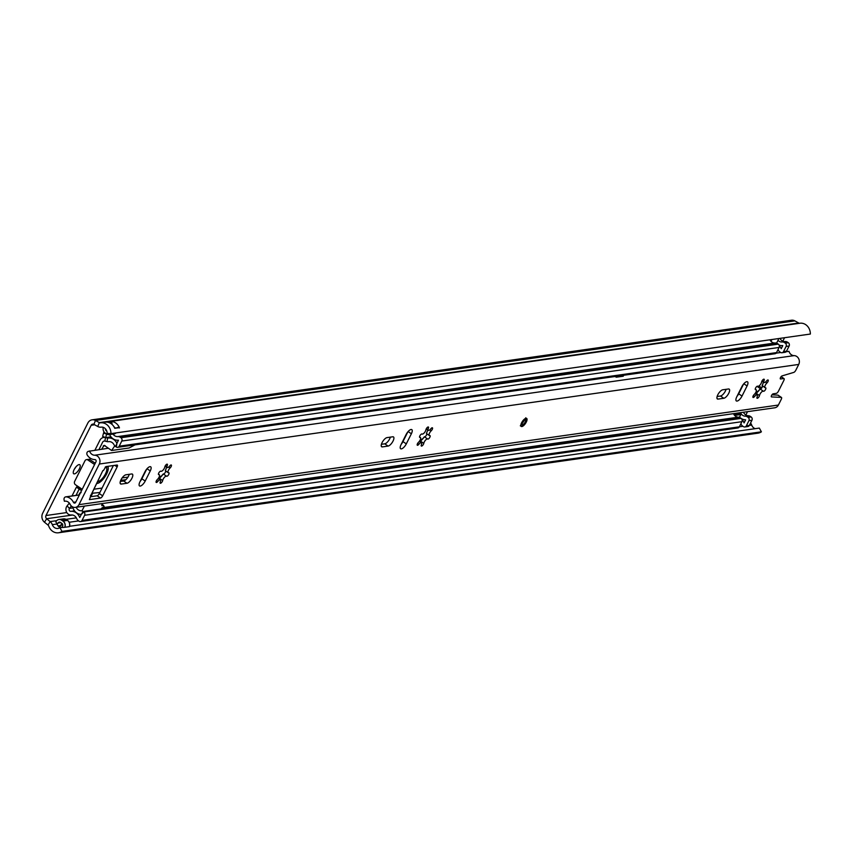 <?xml version="1.0" encoding="UTF-8"?>
<svg xmlns="http://www.w3.org/2000/svg" width="853" height="853" viewBox="0 0 853 853"><rect width="100%" height="100%" fill="white"/><g stroke="black" fill="none" stroke-linecap="round" stroke-linejoin="round"><path stroke-width="1.28" d="M74.414 473.884A5.449 2.079 124.1 0 0 78.945 469.64A5.449 2.079 124.1 0 0 79.798 464.736A5.449 2.079 124.1 0 0 79.073 464.597A5.449 2.079 124.1 0 0 74.542 468.841A5.449 2.079 124.1 0 0 73.689 473.756A5.449 2.079 124.1 0 0 74.414 473.884M74.339 469.203A5.449 2.079 124.1 0 0 75.81 467.017M60.456 527.591A5.928 5.182 81.9 0 1 57.204 524.584A5.928 5.182 81.9 0 1 56.959 523.998A6.781 5.928 -98.1 0 0 55.808 521.929L55.871 521.812A4.83 4.222 81.9 0 1 58.207 519.69A4.83 4.222 81.9 0 1 61.629 520.191L62.93 521.076A4.83 4.222 81.9 0 1 64.743 527.293L69.402 526.632A4.83 4.222 -98.1 0 0 67.59 520.415L66.289 519.53A4.83 4.222 -98.1 0 0 64.242 518.837A4.83 4.222 -98.1 0 0 63.836 518.837M114.238 433.921A4.83 4.222 -98.1 0 0 114.633 433.814A4.83 4.222 -98.1 0 0 116.083 432.908M111.423 433.569A4.83 4.222 81.9 0 1 108.598 434.667A4.83 4.222 81.9 0 1 106.55 433.974L105.25 433.089A4.83 4.222 81.9 0 1 103.266 427.374M64.743 527.293L59.913 527.666A5.928 5.182 81.9 0 1 57.929 528.455A5.928 5.182 81.9 0 1 52.3 524.659A6.781 5.928 -98.1 0 0 50.146 521.588L46.648 518.731A2.42 2.111 81.9 0 1 45.987 515.532L91.186 425.274A2.42 2.111 81.9 0 1 93.905 424.367L97.764 426.5A6.781 5.928 -98.1 0 0 101.123 427.15A5.928 5.182 81.9 0 1 107.137 433.377L110.954 433.633L810.35 334.045A10.289 8.988 81.9 0 0 799.922 323.244L100.526 422.843A10.289 8.988 81.9 0 1 110.954 433.633M115.251 428.078A5.928 5.182 -98.1 0 0 113.961 426.767M782.83 341.168L784.557 337.713M745.863 414.995L747.527 411.668M761.398 431.81L61.992 531.398A10.289 8.988 81.9 0 1 58.537 532.773L757.944 433.175A10.289 8.988 81.9 0 0 761.398 431.81L759.319 428.078L69.519 526.301M755.193 428.664A5.928 5.182 81.9 0 1 751.696 425.071A6.781 5.928 -98.1 0 0 750.565 423.024M58.537 532.773A10.289 8.988 81.9 0 1 48.77 526.184A2.42 2.111 -98.1 0 0 48.003 525.085L44.505 522.239A6.781 5.928 81.9 0 1 42.65 513.271L87.848 423.024A6.781 5.928 81.9 0 1 92.081 419.825L791.477 320.227A6.781 5.928 81.9 0 1 794.857 320.877L798.728 323.01A2.42 2.111 -98.1 0 0 799.922 323.244M92.081 419.825A6.781 5.928 81.9 0 1 95.461 420.476L99.321 422.608A2.42 2.111 -98.1 0 0 100.526 422.843M61.992 531.398L59.913 527.666M62.056 523.539L61.864 523.913A5.928 5.182 -98.1 0 0 62.77 525.32M62.727 532.155L67.398 531.494M59.049 526.855A10.289 8.988 81.9 0 1 58.708 526.258M105.505 422.128L110.421 421.457A10.289 8.988 81.9 0 1 119.399 427.641L114.739 428.302A10.289 8.988 -98.1 0 0 105.751 422.118L105.751 422.118M105.399 428.771A2.175 1.909 81.9 0 0 106.38 430.829L106.785 431.106M62.013 527.367A3.87 3.38 81.9 0 1 62.013 527.357L62.536 526.322A2.175 1.909 81.9 0 0 61.8 523.337L60.499 522.452A2.175 1.909 81.9 0 0 57.897 523.188L57.204 524.584M755.865 394.118A2.058 0.789 124.1 0 0 756.163 393.297L756.174 393.286A9.927 3.785 -55.9 0 0 760.108 388.979L760.108 388.979A2.058 0.789 124.1 0 0 762.251 387.134A2.058 0.789 124.1 0 0 762.582 386.046L761.654 387.859L758.914 386.004M761.047 388.691L761.654 387.859M521.62 422.757A4.841 1.845 124.1 0 0 521.236 426.436A4.841 1.845 124.1 0 0 526.28 422.096A4.841 1.845 124.1 0 0 526.664 418.418A4.841 1.845 124.1 0 0 521.62 422.757M728.761 393.254A5.449 2.079 124.1 0 0 729.187 389.117A5.449 2.079 124.1 0 0 728.462 388.989L722.747 389.8A5.449 2.079 124.1 0 0 718.215 394.043A5.449 2.079 124.1 0 0 717.362 398.959A5.449 2.079 124.1 0 0 718.098 399.087L723.813 398.276A5.449 2.079 124.1 0 0 728.761 393.254M717.128 396.496L720.476 396.016A5.449 2.079 124.1 0 0 725.423 391.005A5.449 2.079 124.1 0 0 726.084 389.331M393.041 441.065A5.449 2.079 124.1 0 0 393.478 436.928A5.449 2.079 124.1 0 0 392.743 436.789L387.038 437.61A5.449 2.079 124.1 0 0 382.507 441.854A5.449 2.079 124.1 0 0 381.654 446.759A5.449 2.079 124.1 0 0 382.389 446.897L388.094 446.076A5.449 2.079 124.1 0 0 393.041 441.065M381.419 444.296L384.756 443.827A5.449 2.079 124.1 0 0 389.704 438.805A5.449 2.079 124.1 0 0 390.375 437.131M131.938 478.245A5.449 2.079 124.1 0 0 132.364 474.108A5.449 2.079 124.1 0 0 131.639 473.98L125.924 474.79A5.449 2.079 124.1 0 0 121.403 479.034A5.449 2.079 124.1 0 0 120.55 483.939A5.449 2.079 124.1 0 0 121.275 484.077L126.99 483.256A5.449 2.079 124.1 0 0 131.938 478.245M120.305 481.476L123.653 481.007A5.449 2.079 124.1 0 0 128.6 475.985A5.449 2.079 124.1 0 0 129.272 474.311M159.042 479.109A2.058 0.789 124.1 0 0 159.34 478.288L159.34 478.288A9.927 3.785 124.1 0 0 163.286 473.969L159.362 478.277L162.678 480.527A2.058 0.789 124.1 0 1 162.369 481.38A2.058 0.789 124.1 0 1 160.225 483.224A2.058 0.789 124.1 0 1 160.257 481.966A3.284 1.248 124.1 0 0 160.3 479.951A3.284 1.248 124.1 0 0 157.784 481.465A2.058 0.789 124.1 0 1 156.206 482.425A2.058 0.789 124.1 0 1 156.227 481.177A2.058 0.789 124.1 0 1 157.4 479.461A3.284 1.248 124.1 0 0 159.042 477.232A3.284 1.248 124.1 0 0 159.298 474.737A3.284 1.248 124.1 0 0 158.861 474.663A2.058 0.789 -55.9 0 1 158.583 474.609A2.058 0.789 -55.9 0 1 159.084 472.466A2.058 0.789 -55.9 0 1 160.897 471.197A2.058 0.789 -55.9 0 1 160.908 471.208A3.284 1.248 124.1 0 0 160.918 471.219A3.284 1.248 124.1 0 0 164.341 468.276A3.284 1.248 124.1 0 0 164.832 466.9A2.058 0.789 124.1 0 1 165.93 464.896A2.058 0.789 124.1 0 1 167.284 464.203A2.058 0.789 124.1 0 1 167.263 465.461A3.284 1.248 124.1 0 0 167.22 467.476A3.284 1.248 124.1 0 0 169.736 465.962A2.058 0.789 124.1 0 1 171.304 465.002A2.058 0.789 124.1 0 1 171.144 466.57A2.058 0.789 124.1 0 1 170.12 467.966A3.284 1.248 124.1 0 0 168.244 470.696A3.284 1.248 124.1 0 0 168.212 472.69A3.284 1.248 124.1 0 0 168.659 472.765A2.058 0.789 124.1 0 1 168.926 472.818A2.058 0.789 124.1 0 1 168.766 474.385A2.058 0.789 124.1 0 1 166.623 476.23A2.058 0.789 124.1 0 0 166.623 476.23A3.284 1.248 124.1 0 0 166.591 476.209A3.284 1.248 124.1 0 0 164.426 477.317A3.284 1.248 124.1 0 0 162.678 480.527M165.439 470.803L165.333 470.504A9.927 3.785 124.1 0 0 166.591 467.049L165.439 470.803L168.212 472.69M163.286 473.969L163.307 473.98A2.058 0.789 124.1 0 0 165.429 472.125A2.058 0.789 124.1 0 0 165.759 471.027M420.156 441.929A2.058 0.789 124.1 0 0 420.454 441.108L423.792 443.347A2.058 0.789 124.1 0 1 423.483 444.2A2.058 0.789 124.1 0 1 421.339 446.044A2.058 0.789 124.1 0 1 421.361 444.786A3.284 1.248 124.1 0 0 421.403 442.771A3.284 1.248 124.1 0 0 418.887 444.285A2.058 0.789 124.1 0 1 417.32 445.245A2.058 0.789 124.1 0 1 417.341 443.997A2.058 0.789 124.1 0 1 418.514 442.28A3.284 1.248 124.1 0 0 420.145 440.052A3.284 1.248 124.1 0 0 420.412 437.557A3.284 1.248 124.1 0 0 419.975 437.482A2.058 0.789 -55.9 0 1 419.697 437.429A2.058 0.789 -55.9 0 1 420.198 435.286A2.058 0.789 -55.9 0 1 422 434.017A3.284 1.248 124.1 0 0 422.032 434.038A3.284 1.248 124.1 0 0 425.455 431.096A3.284 1.248 124.1 0 0 425.946 429.72A2.058 0.789 124.1 0 1 427.033 427.716A2.058 0.789 124.1 0 1 428.398 427.012A2.058 0.789 124.1 0 1 428.366 428.281A3.284 1.248 124.1 0 0 428.323 430.296A3.284 1.248 124.1 0 0 430.84 428.771A2.058 0.789 124.1 0 1 432.418 427.822A2.058 0.789 124.1 0 1 432.247 429.39A2.058 0.789 124.1 0 1 431.223 430.786A3.284 1.248 124.1 0 0 429.358 433.516A3.284 1.248 124.1 0 0 429.326 435.51A3.284 1.248 124.1 0 0 429.763 435.584A2.058 0.789 124.1 0 1 430.04 435.638A2.058 0.789 124.1 0 1 429.88 437.205A2.058 0.789 124.1 0 1 427.737 439.05A2.058 0.789 124.1 0 0 427.737 439.05A3.284 1.248 124.1 0 0 427.705 439.028A3.284 1.248 124.1 0 0 425.53 440.137A3.284 1.248 124.1 0 0 423.792 443.347M427.737 430.221L426.447 433.335A9.927 3.785 -55.9 0 0 427.705 429.869M427.684 439.018L424.421 436.811L420.465 441.097A9.927 3.785 -55.9 0 0 424.389 436.789L424.41 436.8A2.058 0.789 124.1 0 0 426.543 434.945A2.058 0.789 124.1 0 0 426.873 433.846M759.191 396.4A2.058 0.789 124.1 0 0 759.501 395.536A3.284 1.248 124.1 0 1 761.249 392.337A3.284 1.248 124.1 0 1 763.414 391.218A2.058 0.789 124.1 0 0 763.446 391.239A2.058 0.789 124.1 0 0 765.589 389.394A2.058 0.789 124.1 0 0 765.749 387.838A2.058 0.789 124.1 0 0 765.472 387.784A3.284 1.248 124.1 0 1 765.034 387.699A3.284 1.248 124.1 0 1 765.066 385.716A3.284 1.248 124.1 0 1 766.932 382.976A2.058 0.789 124.1 0 0 767.967 381.579A2.058 0.789 124.1 0 0 768.126 380.022A2.058 0.789 124.1 0 0 766.548 380.971A3.284 1.248 124.1 0 1 764.043 382.485A3.284 1.248 124.1 0 1 764.085 380.47A2.058 0.789 124.1 0 0 764.107 379.212A2.058 0.789 124.1 0 0 762.753 379.905A2.058 0.789 124.1 0 0 761.654 381.92A3.284 1.248 124.1 0 1 761.164 383.285A3.284 1.248 124.1 0 1 757.741 386.238A3.284 1.248 124.1 0 0 757.741 386.238A2.058 0.789 -55.9 0 0 757.709 386.217A2.058 0.789 -55.9 0 0 755.907 387.475A2.058 0.789 -55.9 0 0 755.406 389.618A2.058 0.789 -55.9 0 0 755.683 389.672A3.284 1.248 124.1 0 1 756.121 389.757A3.284 1.248 124.1 0 1 755.865 392.252A3.284 1.248 124.1 0 1 754.223 394.481A2.058 0.789 124.1 0 0 753.05 396.187A2.058 0.789 124.1 0 0 753.028 397.434A2.058 0.789 124.1 0 0 754.606 396.485A3.284 1.248 124.1 0 1 757.112 394.971A3.284 1.248 124.1 0 1 757.08 396.986A2.058 0.789 124.1 0 0 757.048 398.244A2.058 0.789 124.1 0 0 759.191 396.4M762.262 385.823L763.435 382.08A9.927 3.785 -55.9 0 1 762.155 385.524L765.034 387.699M79.35 494.996L66.278 496.851A2.42 2.111 -98.1 0 0 64.06 499.73L64.38 501.255A5.928 5.182 81.9 0 1 64.764 501.18A5.928 5.182 81.9 0 1 70.117 504.315A5.811 5.075 -98.1 0 0 75.363 507.386L774.759 407.787A5.811 5.075 -98.1 0 0 778.384 405.047L781.273 399.289A2.42 0.928 124.1 0 0 781.465 397.455A2.42 0.928 124.1 0 0 781.252 397.391L777.915 395.131A2.42 0.928 -55.9 0 1 778.128 395.195A2.42 0.928 -55.9 0 1 778.267 395.365M90.93 495.209L102.85 470.6L91.175 494.964A5.566 1.685 -153.4 0 1 90.93 495.209A5.566 1.685 -153.4 0 1 90.45 495.358M401.251 444.232A5.449 2.079 124.1 0 0 402.968 441.609L407.841 431.885M771.933 394.843L777.915 395.131M66.278 496.851A10.289 8.988 81.9 0 1 73.433 502.3A1.45 1.269 -98.1 0 0 75.65 502.385L95.984 461.772A1.45 1.269 -98.1 0 0 94.832 459.564A10.289 8.988 81.9 0 1 87.23 455.022A2.42 2.111 -98.1 0 1 88.285 451.354L108.075 448.294M140.148 481.412A5.449 2.079 124.1 0 0 141.865 478.789L146.737 469.065M736.96 396.432A5.449 2.079 124.1 0 0 738.687 393.809L743.56 384.074M90.29 496.777L97.135 495.796A2.42 0.928 124.1 0 0 99.332 493.567L113.364 465.557M781.124 376.642L784.024 378.604A2.42 0.928 124.1 0 1 783.832 380.449L778.469 391.154A2.42 0.928 124.1 0 1 776.273 393.382L773.181 393.819A1.813 0.693 124.1 0 0 771.677 395.238A1.813 0.693 124.1 0 0 771.389 396.869A1.813 0.693 124.1 0 0 771.549 396.922L781.252 397.391M784.024 378.604A2.42 0.928 124.1 0 0 783.704 378.551L781.039 376.749M786.135 351.735L788.982 351.329A5.928 5.182 81.9 0 0 794.1 355.626A5.811 5.075 -98.1 0 1 798.621 358.591A5.811 5.075 -98.1 0 1 798.728 364.434L795.838 370.191A2.42 0.928 124.1 0 1 793.77 372.398L782.062 375.906A1.813 0.693 124.1 0 0 780.612 377.389A1.813 0.693 124.1 0 0 780.367 378.945A1.813 0.693 124.1 0 0 780.612 378.988L783.704 378.551M75.363 507.386A5.811 5.075 -98.1 0 0 78.988 504.645L99.321 464.032A5.811 5.075 -98.1 0 0 99.225 458.189A5.811 5.075 -98.1 0 0 94.704 455.225A5.928 5.182 81.9 0 1 89.576 450.928M742.014 396.069L747.079 385.951A5.449 2.079 124.1 0 0 747.516 381.813A5.449 2.079 124.1 0 0 741.833 386.697L736.768 396.816A5.449 2.079 124.1 0 0 736.342 400.953A5.449 2.079 124.1 0 0 742.014 396.069L738.687 393.809M406.305 443.869L411.37 433.761A5.449 2.079 124.1 0 0 411.807 429.624A5.449 2.079 124.1 0 0 406.124 434.508L401.059 444.616A5.449 2.079 124.1 0 0 400.633 448.753A5.449 2.079 124.1 0 0 406.305 443.869L402.968 441.609M145.202 481.049L150.267 470.941A5.449 2.079 124.1 0 0 150.693 466.804A5.449 2.079 124.1 0 0 145.021 471.688L139.956 481.796A5.449 2.079 124.1 0 0 139.519 485.933A5.449 2.079 124.1 0 0 145.202 481.049L141.865 478.789M763.435 391.228A3.284 1.248 124.1 0 0 763.414 391.218L760.119 388.989L756.174 393.286L759.501 395.536M91.036 495.273L89.394 499.634L100.473 498.056L97.135 495.796M99.332 493.567L102.669 495.828L117.138 466.932A2.42 0.928 -55.9 0 0 117.33 465.098A2.42 0.928 -55.9 0 0 117.01 465.034L105.932 466.612L103.437 470.515M102.669 495.828A2.42 0.928 -55.9 0 1 100.473 498.056M780.772 352.502L776.113 353.163M65.159 501.148L64.38 501.255M82.208 489.291L75.469 484.739A2.42 2.111 -98.1 0 1 74.648 481.412L84.98 460.78A2.42 2.111 -98.1 0 1 87.87 459.97L94.608 464.533M86.494 459.639L88.595 459.34A2.42 2.111 81.9 0 1 89.97 459.671L95.248 463.254M522.292 422.651A2.9 1.109 124.1 0 0 521.897 423.962A2.9 1.109 124.1 0 0 522.526 424.773A2.9 1.109 124.1 0 0 525.16 422.096A2.9 1.109 124.1 0 0 525 419.825A2.9 1.109 124.1 0 0 524.616 419.943A2.9 1.109 124.1 0 0 522.367 422.502M70.255 504.571L69.093 503.366L67.078 505.914A5.395 4.713 -98.1 0 0 66.47 511.96A5.395 4.713 -98.1 0 0 71.247 514.967A6.056 5.289 -98.1 0 1 76.717 518.613A4.596 4.02 81.9 0 0 78.401 520.735L79.137 521.236A2.42 2.111 81.9 0 0 82.027 520.426L84.607 515.287A2.42 2.111 81.9 0 0 83.807 511.981L83.072 511.469A4.596 4.02 81.9 0 0 80.992 510.766A6.056 5.289 -98.1 0 1 76.173 507.268M741.385 418.588A9.682 8.466 -98.1 0 0 745.362 419.793A0.97 0.842 81.9 0 1 745.618 419.847L744.093 422.896A0.97 0.842 81.9 0 1 743.912 422.598A9.682 8.466 -98.1 0 0 742.025 419.58M72.068 506.586L72.793 507.556A1.45 1.269 81.9 0 1 73.017 507.983A9.682 8.466 -98.1 0 0 81.046 514.391A0.97 0.842 81.9 0 1 81.302 514.444L79.777 517.483A0.97 0.842 81.9 0 1 79.596 517.195A9.682 8.466 -98.1 0 0 70.842 511.352A1.77 1.546 -98.1 0 1 69.477 508.388L67.078 505.914M80.513 521.567L737.834 427.971A2.42 2.111 -98.1 0 0 739.348 426.831L741.918 421.681A2.42 2.111 -98.1 0 0 741.129 418.386L740.393 417.863A4.596 4.02 -98.1 0 0 738.303 417.17A6.056 5.289 81.9 0 1 733.793 414.27L740.788 413.279A1.216 1.056 81.9 0 1 740.83 414.537L739.551 417.085A9.682 8.466 -98.1 0 0 740.329 417.821M769.939 339.803A6.056 5.289 -98.1 0 0 770.995 341.317A6.056 5.289 -98.1 0 0 775.11 342.97A4.596 4.02 81.9 0 1 777.531 343.631L778.277 344.132A2.42 2.111 81.9 0 1 779.098 347.448L776.518 352.598A2.42 2.111 81.9 0 1 775.004 353.739L117.682 447.335A2.42 2.111 -98.1 0 0 119.196 446.194L121.776 441.054A2.42 2.111 -98.1 0 0 120.955 437.728L120.22 437.226A4.596 4.02 -98.1 0 0 117.799 436.576A6.056 5.289 81.9 0 1 113.033 434.113M778.021 349.591A6.056 5.289 81.9 0 1 778.352 350.178A4.596 4.02 -98.1 0 0 779.909 351.937L780.655 352.428A2.42 2.111 -98.1 0 0 783.512 351.596L786.093 346.457A2.42 2.111 -98.1 0 0 785.272 343.141L784.525 342.629A4.596 4.02 -98.1 0 0 782.105 341.978A6.056 5.289 81.9 0 1 777.989 340.326L776.571 343.151M781.998 352.737L785.027 352.31A2.42 2.111 -98.1 0 0 786.541 351.169L789.121 346.019A2.42 2.111 -98.1 0 0 788.3 342.703L787.554 342.202A4.596 4.02 -98.1 0 0 785.144 341.552A6.056 5.289 81.9 0 1 779.962 338.374M779.343 345.998A9.682 8.466 81.9 0 1 781.092 348.44A0.97 0.842 -98.1 0 0 781.252 348.674L782.777 345.625A0.97 0.842 -98.1 0 0 782.468 345.593A9.682 8.466 81.9 0 1 779.098 345.113M98.937 449.595L102.648 442.195A2.42 2.111 81.9 0 1 104.855 441.086L107.062 441.609A5.086 4.446 -98.1 0 0 108.523 441.673A6.056 5.289 81.9 0 1 108.63 441.662A6.056 5.289 81.9 0 1 114.035 444.765A4.596 4.02 -98.1 0 0 115.592 446.535L116.339 447.025A2.42 2.111 -98.1 0 0 117.682 447.335M79.51 489.249A1.216 1.056 -98.1 0 0 78.807 489.814L76.002 495.401M94.939 450.16L99.865 440.319A6.056 5.289 81.9 0 1 103.65 437.461A6.056 5.289 81.9 0 1 105.388 437.536L107.595 438.058A1.45 1.269 -98.1 0 0 108.011 438.079A9.682 8.466 81.9 0 1 108.118 438.069A9.682 8.466 81.9 0 1 116.776 443.038A0.97 0.842 -98.1 0 0 116.936 443.272L118.471 440.223A0.97 0.842 -98.1 0 0 118.151 440.191A9.682 8.466 81.9 0 1 109.632 434.603M77.122 486.519A4.841 4.233 -98.1 0 0 76.024 487.927L71.993 495.977M71.353 506.021L69.477 508.388L72.985 507.898M743.507 412.244A6.056 5.289 -98.1 0 0 748.337 415.742A4.596 4.02 81.9 0 1 750.416 416.445L751.152 416.957A2.42 2.111 81.9 0 1 751.951 420.252L749.371 425.402A2.42 2.111 81.9 0 1 747.857 426.543L744.829 426.969A2.42 2.111 81.9 0 1 743.453 426.639L742.707 426.137A4.596 4.02 81.9 0 1 741.033 424.016A6.056 5.289 -98.1 0 0 740.905 423.728M110.965 436.832L105.676 437.589L102.637 436.384L103.544 433.1A5.395 4.713 81.9 0 1 104.034 431.885M105.676 437.589L106.582 434.305A1.77 1.546 81.9 0 1 106.668 434.049M751.696 425.071L746.343 425.828A2.42 2.111 81.9 0 1 744.829 426.969M740.788 413.279A6.056 5.289 -98.1 0 0 745.298 416.168A4.596 4.02 81.9 0 1 747.388 416.872L748.124 417.384A2.42 2.111 81.9 0 1 748.913 420.689L746.343 425.828M120.881 480.015A12.347 4.702 124.1 0 0 122.331 480.196L125.86 479.695M122.107 477.947L127.961 477.115M778.896 338.524L777.989 340.326M771.901 339.526L770.995 341.317M615.173 376.493L616.239 377.218L623.234 376.226L623.714 375.277M616.239 377.218L616.719 376.28M96.933 483.459A10.289 3.924 124.1 0 0 106.614 473.948A10.289 3.924 124.1 0 0 107.702 466.367M102.093 488.055L94.065 489.195M101.955 504.358L103.544 505.434L101.795 505.68L101.891 503.601M134.987 444.871L129.08 448.006L111.604 450.491L114.792 445.842M90.525 458.328A34.483 13.136 124.1 0 0 89.661 459.5M77.228 485.922A34.483 13.136 124.1 0 0 77.058 486.988L81.76 490.176M77.058 486.988A2.218 0.842 124.1 0 0 77.218 487.703L81.536 490.624M92.028 493.258L99.865 492.512M106.721 468.329L106.732 466.506M92.476 493.556L90.908 496.681M80.225 493.258L78.647 495.028M128.846 448.028L111.839 450.448M111.604 450.491L104.247 445.351L101.582 449.222M81.92 510.915L84.404 506.096M79.478 493.365L80.47 492.757M81.11 492.618L80.203 492.799M101.667 508.164L104.141 506.543L103.544 505.434M105.132 445.661L103.234 445.927L104.247 445.351M97.828 481.678A8.477 3.231 124.1 0 0 105.463 473.884A8.477 3.231 124.1 0 0 106.135 467.455A8.477 3.231 124.1 0 0 105.143 467.231M62.93 521.076A2.666 1.013 -55.9 0 1 63.047 521.044L67.483 520.415A2.666 1.013 -55.9 0 1 67.59 520.415M66.289 519.53A2.666 1.013 124.1 0 0 66.182 519.541L61.747 520.17A2.666 1.013 124.1 0 0 61.629 520.191M69.296 526.664A4.841 4.233 81.9 0 0 67.483 520.415L66.182 519.541A4.841 4.233 81.9 0 0 63.431 518.869L59.006 519.509A4.841 4.233 81.9 0 1 61.747 520.17L63.047 521.044A4.841 4.233 81.9 0 1 64.86 527.293M114.633 433.814L113.833 433.996A4.841 4.233 -98.1 0 0 115.987 432.919M58.601 519.584A4.841 4.233 81.9 0 1 59.006 519.509L58.207 519.69M109.003 434.667A4.841 4.233 -98.1 0 0 109.408 434.635A4.841 4.233 -98.1 0 0 111.562 433.548M56.959 523.998L52.3 524.659M94.651 424.783L91.186 425.274M66.801 512.568L45.987 515.532M798.728 323.01L99.321 422.608L97.764 426.5M794.857 320.877L95.461 420.476L93.905 424.367M44.505 522.239L46.648 518.731L72.644 515.031M48.003 525.085L50.146 521.588L56.693 520.661M742.963 426.308L82.027 520.426M78.657 520.906L69.189 522.26M76.354 517.856L65.969 519.338M111.796 424.208L111.86 424.09A1.45 1.269 -98.1 0 0 111.359 422.096L110.421 421.457M119.399 427.641A3.87 3.38 -98.1 0 0 116.744 427.865M109.941 421.499L111.146 422.32L109.077 422.608M114.675 428.163L117.789 427.716A3.636 3.177 81.9 0 1 119.409 427.961M111.359 422.096L111.146 422.32A1.216 1.056 81.9 0 1 111.551 423.973L111.86 424.09M59.379 526.162A1.45 1.269 -98.1 0 0 61.011 525.619L61.864 523.913M61.8 523.337L60.712 525.512L58.036 525.885M57.993 523.017L60.744 522.622M61.011 525.619L60.712 525.512A1.216 1.056 81.9 0 1 59.955 526.077L58.409 526.301M756.312 391.079L757.624 391.964M760.769 388.883L757.006 386.345M756.878 392.689L755.95 392.06M757.027 392.551L756.035 391.879M798.728 364.434L99.321 464.032M778.384 405.047L78.988 504.645M762.945 379.702L764.085 380.47M765.525 382.027L766.932 382.976M760.13 389L763.403 391.207M753.327 395.621L754.606 396.485M427.236 427.513L428.366 428.281M429.816 429.827L431.223 430.786M417.618 443.421L418.887 444.285M794.1 355.626L94.704 455.225M75.864 501.959L73.433 502.3M166.122 464.693L167.263 465.461M168.713 467.007L170.12 467.966M163.307 473.98L166.58 476.198L163.307 473.98M156.504 480.602L157.784 481.465M147.015 468.734L150.267 470.941M120.156 483.31L121.275 484.077M123.653 481.007L126.99 483.256M408.118 431.554L411.37 433.761M381.259 446.13L382.389 446.897M384.756 443.827L388.094 446.076M743.837 383.754L747.079 385.951M716.968 398.33L718.098 399.087M720.476 396.016L723.813 398.276M117.138 466.932L114.803 465.354M89.97 459.671L87.87 459.97M422.48 439.178L420.412 439.476M74.52 510.83L70.842 511.352M775.11 342.97L117.799 436.576M741.918 421.681L84.607 515.287M741.129 418.386L83.807 511.981L81.302 514.444L83.072 511.469L740.393 417.863M738.303 417.17L103.074 507.62M787.554 342.202L784.525 342.629M785.144 341.552L782.105 341.978M789.121 346.019L786.093 346.457M788.3 342.703L785.272 343.141M786.541 351.169L783.512 351.596M115.592 446.535L116.936 443.272L116.339 447.025M111.53 437.504L107.595 438.058L107.062 441.609M105.516 437.525L104.855 441.086M106.998 434.241L103.544 433.1M777.531 343.631L120.22 437.226M778.277 344.132L120.955 437.728M779.098 347.448L121.776 441.054M776.518 352.598L119.196 446.194M751.152 416.957L748.124 417.384M751.951 420.252L748.913 420.689M748.337 415.742L745.298 416.168M750.416 416.445L747.388 416.872M161.366 476.358L159.298 476.656M121.179 479.418L122.331 480.196M740.83 414.537L734.625 415.422M64.242 518.837L63.431 518.869M108.598 434.667L113.833 433.996M755.236 389.149L756.121 389.757M762.049 381.142L764.043 382.485M755.118 393.617L757.112 394.971M419.527 436.96L420.412 437.557M426.415 428.995L428.323 430.296M426.596 433.665L429.326 435.51M424.41 436.8L427.705 439.028M419.495 441.481L421.403 442.771M79.393 494.921L65.777 496.862M158.413 474.14L159.298 474.737M165.226 466.122L167.22 467.476M158.306 478.597L160.3 479.951M778.128 395.195L781.465 397.455M521.897 423.962L524.616 419.943M520.309 425.807C521.993 426.649 523.838 425.412 525.853 422.086L525.736 417.789M420.39 441.332L419.473 441.459M159.287 478.512L158.359 478.64M104.898 437.28L103.65 437.461M106.135 467.455L105.399 466.954"/></g></svg>
